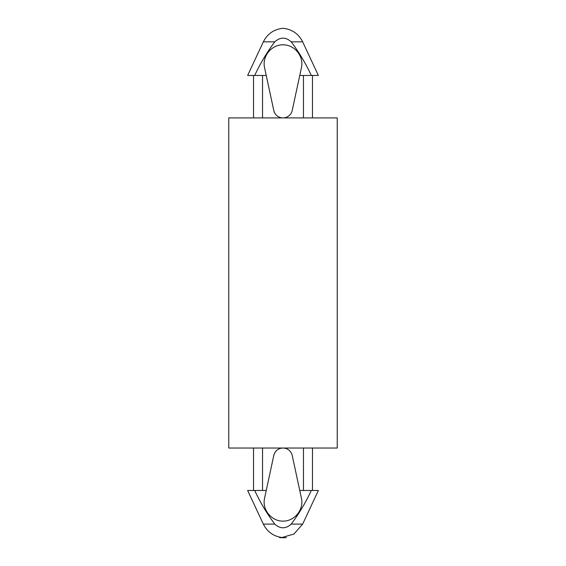 <?xml version="1.0" encoding="UTF-8"?>
<svg xmlns="http://www.w3.org/2000/svg" width="566" height="566" viewBox="0 0 566 566"><rect width="100%" height="100%" fill="white"/><g stroke="black" fill="none" stroke-linecap="round" stroke-linejoin="round"><path stroke-width="0.85" d="M263.339 41.834L247.632 75.462L254.7 75.462C260.211 63.555 266.904 52.348 274.779 41.834C280.262 36.939 285.738 36.939 291.221 41.834C299.081 52.32 305.774 63.526 311.3 75.462L318.368 75.462L302.661 41.834C298.551 33.776 291.999 29.262 283 28.3C274.001 29.262 267.449 33.776 263.339 41.834L274.779 41.834M262.546 117.905L262.546 75.462L254.7 75.462M311.3 75.462L299.761 75.462L292.219 110.462A9.431 9.431 0 0 1 273.781 110.462L264.555 67.644C261.98 56.345 271.411 44.664 283 44.806C294.589 44.664 304.02 56.345 301.445 67.644L299.761 75.462M303.454 117.905L303.454 75.462M266.239 490.474L273.781 455.481A9.431 9.431 0 0 1 292.219 455.481L301.445 498.299C304.02 509.598 294.589 521.272 283 521.13C271.411 521.272 261.98 509.598 264.555 498.299L266.239 490.474L262.546 490.474L262.546 448.031M274.779 524.102L263.339 524.102L247.632 490.474L254.7 490.474C260.211 502.382 266.904 513.595 274.779 524.102C280.262 529.005 285.738 529.005 291.221 524.102C299.081 513.617 305.774 502.41 311.3 490.474L303.454 490.474L303.454 448.031M262.546 490.474L254.7 490.474M311.3 490.474L318.368 490.474L302.661 524.102L293.959 534.014L281.295 537.7L279.597 537.636L286.403 537.636L283 537.636C274.001 536.674 267.449 532.16 263.339 524.102M228.763 117.905L337.237 117.905L337.237 448.031L228.763 448.031L228.763 117.905M303.454 490.474L299.761 490.474M266.239 75.462L262.546 75.462M291.221 41.834L302.661 41.834M291.221 524.102L302.661 524.102M253.526 117.905L253.526 75.462M312.474 117.905L312.474 75.462M253.526 490.474L253.526 448.031M312.474 490.474L312.474 448.031M281.295 537.7L284.705 537.7"/></g></svg>
